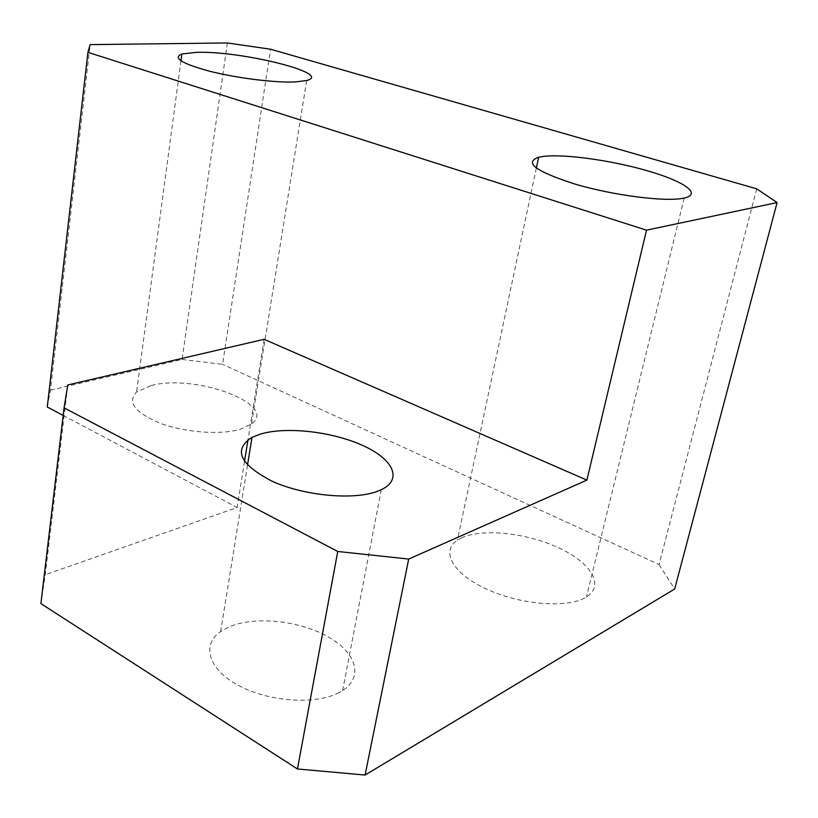 <?xml version="1.0" encoding="UTF-8"?>
<svg xmlns="http://www.w3.org/2000/svg" width="818" height="818" viewBox="0 0 818 818"><rect width="100%" height="100%" fill="white"/><g stroke="black" fill="none" stroke-linecap="round" stroke-linejoin="round"><path stroke-width="0.61" stroke-dasharray="4.09 3.07" d="M339.173 692.519C315.952 705.065 268.928 701.936 238.6 685.504C208.017 669.226 201.32 644.676 220.676 631.506L228.846 626.997C253.815 616.128 297.302 620.167 326.28 635.79C355.493 651.24 364.562 676.404 342.619 690.525L339.173 692.519M462.18 537.61L457.364 540.238C440.677 551.035 452.354 573.275 486.045 588.858C519.491 604.574 566.363 608.612 585.238 597.672L586.445 596.966C605.238 585.32 590.678 562.416 558.469 547.743C526.485 532.907 483.121 528.254 462.18 537.61M150.88 385.667L136.565 392.037C126.892 402.231 134.95 412.701 160.757 423.448C185.553 432.61 220.819 435.125 240.247 429.286L251.484 423.99C278.958 404.256 194.347 373.294 150.88 385.667M40.9 603.602L45.276 574.706L67.782 384.951M63.17 415.432L237.128 507.518L45.276 574.706M47.27 407.006L50.46 390.145L90.164 44.612M227.384 42.955L182.087 359.45L50.46 390.145M182.087 359.45L222.588 364.327L270.543 49.223M756.722 188.825L659.052 564.532L222.588 364.327M659.052 564.532L674.676 589.001M264.122 339.317L247.987 439.849M244.51 461.475L237.128 507.518M247.517 465.135L220.676 631.506M536.342 168.089L457.364 540.238M180.962 60.859L136.565 392.037M306.678 80.501L251.484 423.99M684.185 198.048L586.445 596.966M381.28 489.706L342.619 690.525"/><path stroke-width="1.23" d="M377.793 491.178C354.214 500.391 305.042 496.005 272.783 481.546C239.786 464.552 232.854 449.839 251.985 437.405L260.288 434.123C285.789 426.413 331.034 431.372 361.801 445.053C392.793 458.591 403.448 479.184 381.28 489.706L377.793 491.178M682.999 198.293C664.42 201.974 613.52 195.39 575.565 184.254C535.933 171.565 523.622 162.567 538.643 157.25L543.449 156.412C564.625 153.825 611.281 160.318 647.375 170.768C683.664 181.156 702.58 194.009 684.185 198.048L682.999 198.293M295.257 81.953C275.165 82.863 237.373 78.201 210.185 71.37C181.831 63.681 172.393 57.873 181.882 53.968L196.565 52.342C241.535 50.706 333.795 73.681 306.678 80.501L295.257 81.953M40.9 603.602L297.445 768.971L337.742 551.475L64.07 407.855L40.9 603.602M87.915 52.342L646.527 230.165L777.1 202.567L756.722 188.825L270.543 49.223L227.384 42.955L90.164 44.612L87.915 52.342L47.27 407.006L63.17 415.432M777.1 202.567L674.676 589.001L365.084 775.045L297.445 768.971M646.527 230.165L586.874 480.115L264.122 339.317L67.782 384.951L64.07 407.855M337.742 551.475L408.703 559.062L365.084 775.045M586.874 480.115L408.703 559.062M247.987 439.849L244.51 461.475M251.985 437.405L247.517 465.135M538.643 157.25L536.342 168.089M181.882 53.968L180.962 60.859"/></g></svg>
